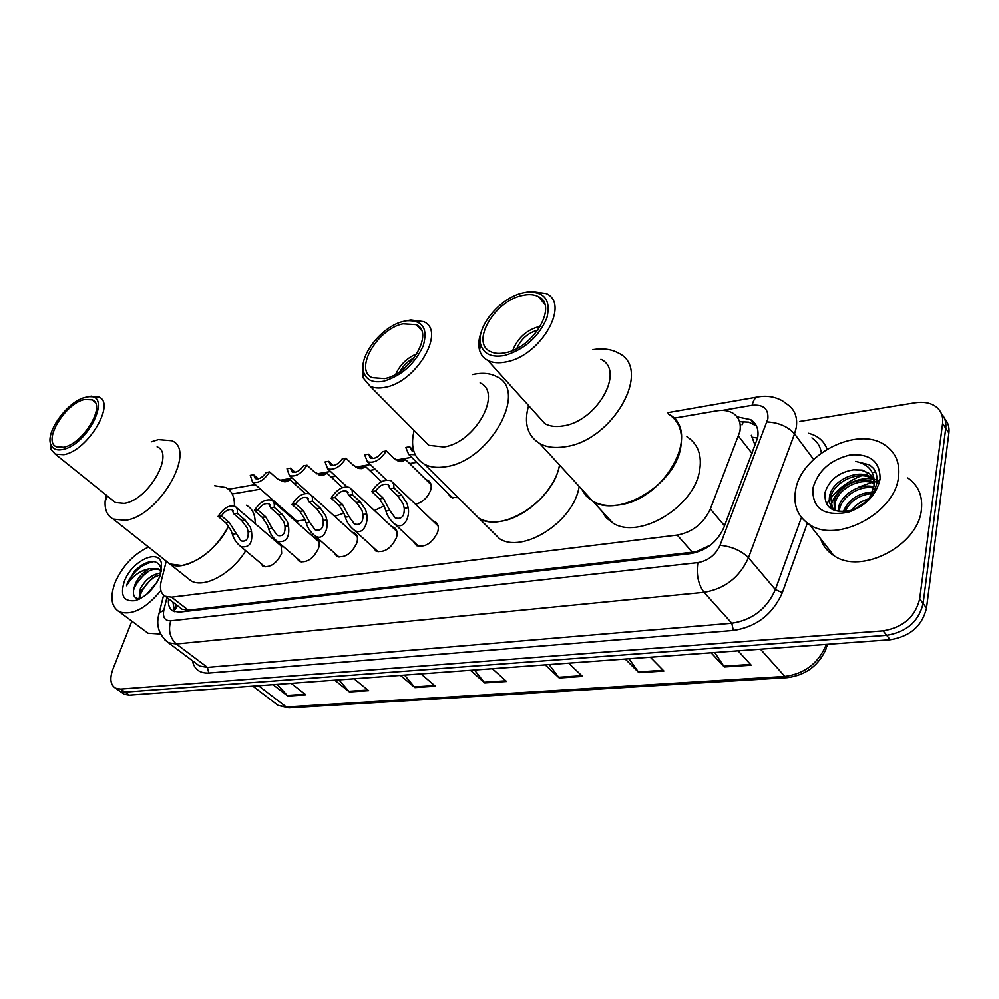 <?xml version="1.0" encoding="UTF-8"?>
<svg xmlns="http://www.w3.org/2000/svg" width="999" height="999" viewBox="0 0 999 999"><rect width="100%" height="100%" fill="white"/><g stroke="black" fill="none" stroke-linecap="round" stroke-linejoin="round"><path stroke-width="1.5" d="M432.792 520.854L434.927 521.603C438.111 523.576 439.048 527.022 437.749 531.918C432.467 543.056 425.399 547.639 416.533 545.679L413.349 541.408M391.758 526.673L393.881 527.385C396.99 529.308 397.864 532.704 396.491 537.612C391.271 548.451 384.44 552.959 375.986 551.148L372.952 547.14M352.26 532.267L354.37 532.942C357.405 534.815 358.204 538.186 356.78 543.081C351.623 553.646 345.005 558.079 336.925 556.406L334.041 552.647M314.223 537.662L316.296 538.311C319.268 540.134 320.017 543.481 318.531 548.351C313.424 558.653 307.005 563.024 299.288 561.463L296.541 557.929M281.044 544.617L281.656 553.434C276.611 563.486 270.379 567.782 262.987 566.333L260.377 562.999M305.12 519.905L295.592 521.266M294.043 519.905L293.119 517.894M343.868 513.161L334.64 516.333M458.204 497.689L450.761 497.302L447.652 492.919M426.061 479.732L428.109 480.457C431.056 482.317 431.905 485.551 430.644 490.159C427.747 497.539 422.714 502.26 415.547 504.295M384.053 505.956L374.425 510.526M166.196 561.426L161.176 581.356C159.49 588.748 160.876 593.718 165.347 596.278L171.566 597.152L677.21 535.089C692.582 532.142 703.633 523.439 710.351 508.978L739.859 431.63C741.295 423.351 739.023 417.22 733.004 413.236C728.571 410.601 723.176 409.802 716.795 410.839L673.738 418.231M179.683 607.367L182.055 609.215L188.299 610.139L692.319 552.222L697.077 551.298L710.626 545.004M755.157 445.517L751.335 435.277M416.708 462.325L409.602 463.548M375.412 469.418L369.63 470.404M335.664 476.236L331.131 477.01M297.377 482.804L294.031 483.379M260.489 489.135L233.167 493.818M277.547 542.882L279.97 543.693M168.556 598.751C167.82 604.87 169.418 609.015 173.339 611.176L179.495 612.075L690.796 553.583C706.168 550.761 717.182 542.132 723.825 527.672L757.642 437.899C759.015 429.732 756.718 423.663 750.761 419.667L737.025 416.82M739.572 421.703L748.738 422.115L756.418 425.911M799.812 421.441L915.371 402.747C923.326 401.548 929.994 402.734 935.364 406.293C940.971 410.352 943.381 416.046 942.594 423.364L919.679 598.876C915.296 616.833 903.108 627.484 883.128 630.819L120.642 689.073L115.659 688.236C110.427 685.039 109.49 678.758 112.825 669.405L131.856 621.141M944.567 418.569C948.101 422.49 949.537 427.335 948.875 433.079L926.51 608.029L923.113 603.458C918.755 621.39 906.617 631.992 886.662 635.289L124.95 692.107L119.967 691.271L117.969 689.859L119.967 691.271L124.95 692.107L886.662 635.289C906.617 631.992 918.755 621.39 923.113 603.458L945.741 428.234L923.113 603.458L919.679 598.876M941.433 413.698C944.979 417.619 946.415 422.477 945.741 428.234C946.415 422.477 944.979 417.619 941.433 413.698M174.513 611.663L172.952 602.16M876.985 481.618L874.525 481.943M871.44 482.542L858.653 487.125M926.51 608.029C922.202 625.911 910.089 636.488 890.184 639.735L129.246 695.129L124.251 694.28L122.253 692.869M338.911 679.869L349.4 691.945L334.74 680.169M354.021 678.771L368.631 690.659L349.4 691.945M277.223 684.352L287.762 696.041L272.989 684.665M291.134 683.341L305.856 694.842L287.762 696.041M549.1 664.56L559.215 677.959L545.192 664.847M568.618 663.149L582.554 676.41L559.215 677.959M628.995 658.753L638.898 672.652L625.212 659.028M650.337 657.192L663.898 670.991L638.898 672.652M714.697 652.509L724.337 666.957L711.088 652.772M738.074 650.811L751.186 665.172L724.337 666.957M404.533 675.087L414.922 687.574L400.424 675.386M420.954 673.888L435.402 686.213L414.922 687.574M474.45 670.004L484.727 682.929L470.429 670.292M492.332 668.693L506.555 681.468L484.727 682.929M795.491 490.809C800.224 455.069 857.204 425.224 885.027 445.142C895.628 452.41 900.124 463.012 898.513 476.948C895.104 513.349 836.55 543.893 809.465 524.512C797.864 516.733 793.206 505.506 795.491 490.809M826.872 503.671L829.295 500.099M830.581 498.389C838.71 488.199 849.05 480.631 861.6 475.699M864.46 474.662L869.043 473.314M872.364 472.552L875.611 471.99M907.779 477.922C918.318 485.289 922.864 495.866 921.403 509.652C918.368 545.691 860.826 575.162 833.828 555.581C827.347 551.423 822.951 545.829 820.666 538.786M879.994 479.433C876.435 494.93 865.871 505.869 848.326 512.262C824.1 516.67 812.274 508.741 812.836 488.474C817.806 470.866 830.331 459.677 850.399 454.895C870.229 453.546 880.107 461.55 880.069 478.921L879.994 479.433M853.658 469.78L862.287 470.079L868.156 472.989L861.662 470.242L853.658 469.78C838.835 472.265 829.307 479.782 825.087 492.332C823.913 507.692 832.479 513.723 850.811 510.439C864.934 505.344 873.588 496.328 876.76 483.379L876.835 482.942C877.609 477.347 876.523 472.515 873.563 468.406L869.542 464.847L855.668 461.388C869.442 464.298 875.536 472.677 873.938 486.538L869.392 498.289M873.351 479.645L872.489 479.021C859.764 469.38 833.129 481.93 830.743 497.502L832.317 507.742M873.039 478.771L871.403 477.51C858.69 467.882 832.03 480.444 829.632 496.028C828.483 502.197 830.356 506.905 835.251 510.152M874.038 483.479C860.301 476.685 837.474 489.148 835.176 503.359L835.264 510.152M873.95 482.467C860.539 474.725 836.375 487.225 834.078 501.898L834.44 509.615M873.7 487.987C859.465 484.915 841.82 496.815 839.572 509.19L839.26 511.613M873.875 486.775C859.602 482.817 840.746 494.917 838.473 507.729L838.136 511.451M872.065 493.444C859.177 494.905 850.137 500.961 844.942 511.613M872.651 491.97C858.116 493.069 848.338 499.662 843.306 511.738M866.42 501.386L854.919 508.941M868.968 498.763C861.837 500.736 855.993 504.557 851.46 510.239M867.681 472.327C872.489 475.599 874.562 480.357 873.9 486.575L873.85 486.938M877.085 480.132L874.325 479.358M873.176 479.12L871.403 477.51M872.464 479.008C855.107 475.949 834.202 490.359 831.205 505.519M831.093 506.093L830.768 508.641M869.555 464.847L855.668 461.388M512.774 350.424L512.787 350.337C517.882 337.562 527.097 329.52 540.434 326.211L540.447 326.211M668.194 413.873C679.445 421.066 683.541 432.667 680.494 448.663C673.925 485.427 618.256 518.169 592.844 501.286L586.176 496.016L581.568 489.011L586.176 496.016L592.844 501.286C599.687 505.094 607.991 506.356 617.744 505.094C664.934 500.761 702.759 430.694 668.194 413.873M686.887 436.7C698.139 443.993 702.322 455.594 699.425 471.491C693.219 508.004 638.161 539.997 612.712 522.914L606.031 517.607L601.386 510.589M516.808 348.526C520.966 339.023 528.034 332.842 538.011 329.982M592.907 349.65C602.897 348.052 611.4 349.188 618.406 353.059C653.034 368.918 612.936 440.971 564.997 446.753C555.094 448.326 546.728 447.29 539.897 443.656C527.397 435.926 523.638 423.239 528.608 405.582M600.936 359.303C625.499 370.542 597.09 421.466 563.136 425.899C555.993 427.097 549.962 426.386 545.042 423.763L537.162 415.06M526.548 292.183L530.656 291.408L546.166 293.531C570.666 303.946 540.459 356.293 506.018 361.95C498.776 363.411 492.694 362.899 487.812 360.439C483.566 358.179 480.794 354.707 479.495 350C478.134 344.692 478.733 338.636 481.306 331.868M504.62 355.494C491.783 357.729 483.841 354.195 480.781 344.88C475.249 327.797 499.812 297.714 523.126 292.844L526.823 292.145C544.48 291.346 551.161 299.987 546.853 318.082C538.548 337.075 524.475 349.55 504.62 355.494M522.352 295.467C528.708 294.006 534.04 294.368 538.349 296.566C558.453 305.107 533.678 347.989 505.432 352.747C499.438 353.983 494.43 353.584 490.384 351.548C470.292 342.669 494.443 300.924 522.352 295.467M160.889 590.484C145.829 608.691 131.955 615.784 119.256 611.738C111.126 606.693 109.778 596.89 115.197 582.33C122.74 565.634 133.866 553.883 148.551 547.09M160.527 574.487L151.786 578.471L142.083 589.822L140.347 594.904L140.297 598.626M160.976 573.026C152.435 574.125 145.579 579.308 140.422 588.536L139.061 598.713M139.298 599.138L135.065 600.661C123.464 601.873 119.917 595.354 124.425 581.093C131.693 561.226 158.416 548.139 161.438 563.299L159.877 576.323C154.121 588.948 145.854 597.052 135.065 600.661M157.08 582.055L146.766 594.28M161.451 570.991L160.165 570.104C155.919 568.231 150.999 569.243 145.404 573.126L135.402 584.69L133.579 590.047C132.78 596.028 134.915 598.901 139.985 598.663M133.791 589.11L135.077 584.44C138.249 577.235 143.032 572.015 149.4 568.768L158.504 568.793L160.165 570.104M161.326 571.603L158.504 568.793M161.376 571.378L161.039 568.206C157.942 560.177 151.136 559.39 140.622 565.846L135.065 570.491L127.76 582.13L126.561 585.751L128.646 582.417C134.216 574.837 141.134 570.279 149.4 568.768M160.539 634.003L147.989 633.179L144.505 630.581M155.807 576.036C148.414 581.131 143.269 587.375 140.372 594.767M149.438 570.741C141.808 575.948 136.526 582.367 133.591 589.984M153.946 561.575C141.346 564.173 132.218 572.227 126.561 585.751M395.779 374.2C400.149 364.585 407.217 357.779 416.97 353.771M559.577 465.072L558.903 467.932C551.223 502.197 501.71 532.979 479.083 518.406L469.83 509.228L479.083 518.406C484.815 521.49 491.733 522.502 499.812 521.441C525.162 518.618 555.107 490.434 559.577 465.072M579.258 486.501L578.621 489.348C571.303 523.389 522.29 553.508 499.6 538.773L490.284 529.52M399.987 371.578C403.296 365.534 408.029 360.976 414.185 357.892M472.402 374.575L473.551 374.325C482.642 372.49 490.359 373.251 496.703 376.635C528.908 390.609 489.435 461.55 445.392 466.758C437.2 468.069 430.269 467.257 424.575 464.31C414.061 458.091 410.452 447.377 413.748 432.142L414.148 430.581M480.094 382.917C502.934 392.844 474.937 442.969 443.743 446.965L428.746 445.292L422.29 438.798M407.442 320.604L410.789 319.967L423.651 321.641C446.303 330.769 416.558 382.217 385.065 387.3C379.096 388.511 374.088 388.124 370.042 386.138L362.874 377.547L363.411 362.699M383.691 381.218C373.164 383.104 366.521 380.207 363.761 372.54C357.817 356.581 382.043 325.774 403.858 321.316L406.88 320.741C422.639 320.08 428.096 328.421 423.264 345.766C414.822 363.936 401.623 375.749 383.691 381.218M403.022 323.838L416.233 324.663C434.815 332.168 410.402 374.3 384.578 378.596L372.165 377.659C353.609 369.817 377.472 328.746 403.022 323.838M214.585 485.714L225.874 487.512C231.88 490.809 234.728 496.978 234.415 506.031C234.728 496.978 231.88 490.809 225.874 487.512M246.416 505.269C252.422 508.591 255.332 514.722 255.17 523.676M228.646 526.036C216.421 552.072 184.39 572.464 169.805 563.973L165.06 560.202L169.805 563.973L181.855 565.521C200.724 561.263 216.321 548.101 228.646 526.036M245.742 550.749C231.893 573.563 204.483 588.536 191.234 580.981L186.438 577.172M151.249 441.833L158.366 439.597L171.716 440.696C197.115 450.112 159.041 516.57 125.25 520.317L113.299 519.093C107.442 516.058 104.72 510.214 105.12 501.573L106.081 494.98M157.118 446.84C175.075 453.534 148.027 500.511 124.113 503.384L115.509 502.559L112.225 499.925M88.936 396.628L98.689 396.94C116.284 403.034 87.625 450.999 63.774 454.657L55.257 454.12L50.862 449.338L50.137 441.133M62.525 449.513C56.631 450.649 52.76 449.063 50.924 444.792C44.88 432.292 68.169 400.624 85.652 397.29L87.325 396.965C113.386 391.546 88.661 445.054 62.525 449.513M84.678 399.488L92.195 399.85C106.606 404.857 83.079 444.143 63.524 447.24L56.493 446.803C42.145 441.471 65.285 403.034 84.678 399.488M413.648 450.661L409.702 446.74L405.794 447.452L408.678 454.383L415.209 454.72M409.702 446.74L411.688 450.599L413.786 451.123M400.324 461.575L398.901 461.301M397.964 461.001L405.769 459.79L400.624 461.613L393.868 458.354L386.288 450.949C380.532 459.915 374.238 463.511 367.395 461.738L386.501 480.032M372.902 458.466L368.431 454.145L364.66 454.832L367.395 461.738M368.431 454.145L370.317 458.004C374.488 459.215 378.546 457.092 382.467 451.635L386.288 450.949M360.139 468.568L358.566 468.294M357.692 468.019L365.759 466.72L360.327 468.581L353.534 465.422L345.904 458.191C340.272 466.92 334.19 470.454 327.672 468.806L346.99 486.775M333.241 465.509L328.708 461.276L325.087 461.925L327.672 468.806M328.708 461.276L330.519 465.109C334.49 466.246 338.399 464.16 342.22 458.853L345.904 458.191M321.441 475.299L322.065 474.75L319.755 475.024M318.931 474.775L327.235 473.401L321.528 475.312L314.697 472.227L307.03 465.172C301.511 473.663 295.642 477.135 289.41 475.599L309.49 493.756M295.03 472.277L290.472 468.131L286.988 468.768L289.41 475.599M290.472 468.131L292.183 471.953C295.991 473.014 299.75 470.966 303.484 465.809L307.03 465.172M281.581 481.293L290.11 479.832L286.488 481.555L282.367 481.518M284.153 481.78L277.285 478.783L269.58 471.89C264.173 480.169 258.504 483.578 252.547 482.142L297.702 521.928M258.204 478.796L253.634 474.75L250.274 475.349L252.547 482.142M253.634 474.75L255.257 478.546C258.891 479.545 262.525 477.534 266.171 472.502L269.58 471.89M375.649 490.971L383.391 498.289L389.772 510.489L395.179 517.869C401.498 519.667 404.52 516.471 404.233 508.304L403.271 504.02L397.802 496.028L390.072 488.636L388.012 484.565C383.703 483.291 379.583 485.427 375.649 490.971L371.778 491.595L379.533 498.901L384.44 506.905L385.914 511.076C387.362 516.033 390.297 520.342 394.742 524L418.718 546.416M371.778 491.595C377.56 482.492 383.966 478.871 391.021 480.731L393.556 483.566L394.006 488.012L401.735 495.404L407.08 503.446L408.154 507.717C410.202 516.271 404.183 530.781 394.742 524M394.006 488.012L390.072 488.636M334.84 497.552L342.645 504.695L349.026 516.645L354.395 523.963C360.439 525.599 363.286 522.465 362.949 514.547L361.975 510.352L356.493 502.522L348.713 495.317L346.753 491.246C342.657 490.059 338.686 492.17 334.84 497.552L331.119 498.151L338.923 505.282L343.856 513.124L345.329 517.207C346.765 522.152 349.687 526.423 354.071 530.007L378.134 551.848M331.119 498.151C336.775 489.298 342.969 485.739 349.675 487.475L352.135 490.272L352.497 494.705L360.277 501.923L365.634 509.79L366.708 513.973C368.706 522.277 363.174 536.401 354.071 530.007M352.497 494.705L348.713 495.317M295.592 503.883L303.434 510.864L309.827 522.564L315.147 529.82C320.916 531.306 323.614 528.221 323.226 520.541L322.24 516.433L316.77 508.766L308.941 501.723L307.08 497.689C303.172 496.578 299.338 498.638 295.592 503.883L292.02 504.458L299.862 511.426L304.807 519.105L306.268 523.101C307.704 528.034 310.589 532.267 314.922 535.776L339.061 557.067M292.02 504.458C297.552 495.841 303.521 492.345 309.927 493.956L312.312 496.715L312.575 501.136L320.404 508.191L325.774 515.896L326.848 519.992C328.783 528.059 323.688 541.82 314.922 535.776M312.575 501.136L308.941 501.723M257.804 509.977L265.684 516.808L272.078 528.259L277.347 535.452C282.867 536.813 285.414 533.766 284.977 526.311L284.003 522.29L278.521 514.785L270.667 507.904L268.893 503.883C265.172 502.847 261.476 504.882 257.804 509.977L254.37 510.526L262.238 517.345L267.208 524.862L268.644 528.783C270.092 533.703 272.939 537.887 277.223 541.333L301.398 562.1M254.37 510.526C259.79 502.135 265.559 498.701 271.678 500.212C273.901 501.473 274.737 503.846 274.163 507.342L282.018 514.235L287.387 521.765L288.474 525.786C289.885 537.749 286.126 542.932 277.223 541.333M274.163 507.342L270.667 507.904M221.416 515.846L229.308 522.527L240.921 540.871C246.204 542.12 248.614 539.123 248.139 531.88L247.153 527.922L241.683 520.579L233.791 513.848L232.13 509.852C228.571 508.878 225 510.876 221.416 515.846L218.094 516.383L225.986 523.039L230.969 530.407L232.392 534.253C233.828 539.16 236.663 543.294 240.871 546.665L265.072 566.933M218.094 516.383C223.414 508.204 228.996 504.82 234.84 506.231C237.013 507.455 237.799 509.815 237.175 513.311L245.055 520.042L250.424 527.422L251.498 531.368C252.947 542.994 249.4 548.089 240.871 546.665M237.175 513.311L233.791 513.848M752.11 453.521L738.511 436.201M742.032 424.862L743.443 421.491M696.915 552.285L697.077 551.298M185.077 611.438L185.464 610.164M752.634 437.312L757.617 438.024M174.063 610.876L177.71 605.844M724.55 525.799L710.351 508.978M692.319 552.222L677.21 535.089M188.299 610.139L171.566 597.152M166.945 597.514L163.848 610.039C162.487 617.295 164.785 620.879 170.754 620.791L697.876 562.624C708.204 560.776 715.596 554.982 720.042 545.267L767.856 418.906C768.643 408.853 763.411 404.308 752.172 405.294L722.427 410.389M758.291 396.865L757.417 397.028C766.533 395.304 774.949 396.628 782.679 400.999L787.137 404.27C794.817 409.515 797.839 417.37 796.203 427.859L794.53 433.878L813.611 459.39M667.27 412.737L757.417 397.028C754.919 397.864 753.171 400.624 752.172 405.294M808.541 433.266C817.806 435.651 823.988 440.934 827.097 449.125M821.365 452.922C820.366 446.428 817.232 441.421 811.937 437.862M807.354 523.089L782.342 592.632C772.751 614.335 756.405 626.935 733.316 630.444L208.779 673.039C199.738 673.426 194.268 669.305 192.357 660.664M883.128 630.819L890.184 639.735M942.594 423.364L948.875 433.079M120.642 689.073L129.246 695.129M766.982 421.903C778.733 422.565 787.911 426.561 794.53 433.878L748.476 557.754L775.374 589.572L801.46 517.47M720.042 545.267C731.942 546.565 741.42 550.724 748.476 557.754C739.622 577.31 724.812 588.836 704.058 592.32L731.817 623.214C752.322 620.042 766.845 608.828 775.374 589.572L782.342 592.632M697.876 562.624C696.166 574.525 698.226 584.427 704.058 592.32L176.311 643.968L207.43 667.369L731.817 623.214L733.316 630.444M170.754 620.791C168.044 630.257 169.892 637.974 176.311 643.968L168.419 642.732L164.673 639.722M196.216 663.561L199.513 666.033L207.43 667.369L208.779 673.039M158.366 616.346L159.153 613.074L163.848 610.039M787.037 677.647L289.285 707.866L286.288 706.955L784.852 676.423L787.374 677.622C805.968 675.149 818.955 665.384 826.348 648.301L826.348 644.38M274.7 702.784L278.134 705.406L286.288 706.955L258.479 685.726M760.476 649.175L784.852 676.423C804.545 673.826 818.306 663.348 826.136 644.992L825.661 644.43M484.078 682.242L505.794 680.781M558.578 677.247L581.805 675.699M638.286 671.915L663.174 670.242M723.738 666.196L750.486 664.397M414.273 686.912L434.615 685.551M348.738 691.296L367.844 690.022M287.088 695.429L305.07 694.218M401.448 461.625L403.097 461.338M361.163 468.593L362.837 468.306M322.377 475.312L324.076 475.012M285.002 481.78L286.725 481.481M408.154 507.717L404.233 508.304M389.772 510.489L385.914 511.076M383.391 498.289L379.533 498.901M401.735 495.404L397.802 496.028M366.708 513.973L362.949 514.547M349.026 516.645L345.329 517.207M342.645 504.695L338.923 505.282M360.277 501.923L356.493 502.522M326.848 519.992L323.226 520.541M309.827 522.564L306.268 523.101M303.434 510.864L299.862 511.426M320.404 508.191L316.77 508.766M288.474 525.786L284.977 526.311M272.078 528.259L268.644 528.783M265.684 516.808L262.238 517.345M282.018 514.235L278.521 514.785M251.498 531.368L248.139 531.88M235.702 533.753L232.392 534.253M229.308 522.527L225.986 523.039M245.055 520.042L241.683 520.579M176.061 604.57L174.35 611.388M182.055 609.215L165.347 596.278M428.109 480.457L430.294 482.617M316.296 538.311L318.132 539.922M354.37 532.942L356.356 534.74M393.881 527.385L396.041 529.395M434.927 521.603L437.275 523.863M754.445 424.463L750.761 419.667M115.659 688.236L124.251 694.28M163.624 595.117L159.153 613.074C155.657 625.062 158.741 634.939 168.419 642.732L195.866 663.299M411.625 457.305L396.004 460.027M370.292 464.51L355.681 467.057M330.519 471.453L316.858 473.826M292.207 478.121L279.458 480.344M255.294 484.565L228.471 489.235M288.886 707.891L278.134 705.406L252.822 686.138M827.721 644.28L826.972 646.453M850.811 510.439L848.326 512.262M876.835 482.942L880.069 478.921M809.465 524.512L833.828 555.581M539.897 443.656L612.712 522.914M545.042 423.763L487.812 360.439M480.781 344.88L479.495 350M544.755 304.208L538.349 296.566M526.823 292.145L530.656 291.408M161.039 568.206L161.438 563.299M119.256 611.738L147.989 633.179M424.575 464.31L499.6 538.773M414.61 431.044L413.748 432.142M428.746 445.292L370.042 386.138M363.761 372.54L362.874 377.547M421.503 330.344L416.233 324.663M406.88 320.741L410.789 319.967M113.299 519.093L191.234 580.981M107.405 496.041L105.12 501.573M115.509 502.559L55.257 454.12M50.924 444.792L50.862 449.338M94.893 402.135L92.195 399.85M87.325 396.965L91.334 396.141M408.678 454.383L452.847 498.064M406.069 460.077L431.056 484.652M401.71 461.613L402.872 461.413M366.046 466.983L381.456 481.693M361.426 468.581L362.612 468.381M322.665 475.299L323.851 475.087M327.497 473.638L342.52 487.574M290.347 480.044L305.232 493.494M285.277 481.768L286.488 481.555M393.181 482.804L438.111 525.973M389.448 485.939L388.012 484.565M351.66 489.323L396.903 531.456M348.077 492.47L346.753 491.246M311.75 495.616L357.242 536.775M308.291 498.776L307.08 497.689M273.351 501.685L319.031 541.908M270.017 504.857L268.893 503.883M236.376 507.554L282.205 546.878M233.154 510.726L232.13 509.852"/></g></svg>
